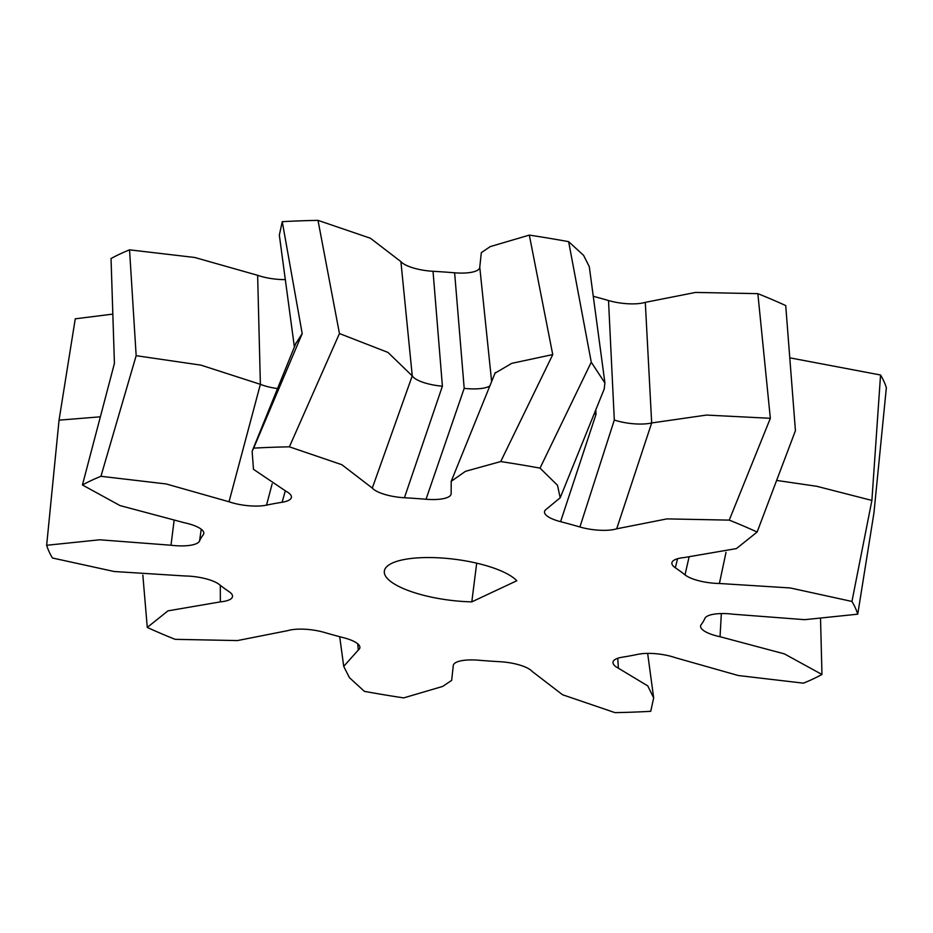 <?xml version="1.0" encoding="UTF-8"?>
<svg xmlns="http://www.w3.org/2000/svg" width="933" height="933" viewBox="0 0 933 933"><rect width="100%" height="100%" fill="white"/><g stroke="black" fill="none" stroke-linecap="round" stroke-linejoin="round"><path stroke-width="1.4" d="M112.461 314.153L75.258 318.818L59.047 420.142L46.65 545.28L99.738 539.787L170.996 545.234L174.098 520.556M170.996 545.234A28.223 8.502 7.2 0 0 199.534 541.012A256.493 77.322 7.2 0 1 203.196 534.854A28.223 8.502 7.2 0 0 203.779 533.548A28.223 8.502 7.2 0 0 184.349 522.737L120.03 505.581L82.431 484.973L114.421 363.404L111.039 258.523A410.392 123.727 7.2 0 1 129.547 249.834L136.16 355.66L100.939 476.296L166.144 483.947L229.028 501.767L260.377 384.326L201.003 365.153L136.148 355.683M285.346 279.608A28.223 8.502 7.2 0 1 257.636 275.305L194.752 257.485L129.547 249.834M294.385 346.994L279.329 235.093L282.267 221.681A410.392 123.727 7.2 0 1 318.001 220.363L339.449 333.524L289.393 446.825L341.816 464.692L372.302 488.076L412.258 375.871A28.223 8.502 7.2 0 0 442.394 386.204L404.421 497.756A256.493 77.322 7.2 0 1 426.019 499.26L464.191 388.361A28.223 8.502 7.2 0 0 489.872 385.947M604.922 382.938L589.283 266.64L583.58 255.35L568.64 241.659A410.392 123.727 7.2 0 0 529.326 235.104L490.268 246.592L481.335 252.633L479.76 267.118A28.223 8.502 7.2 0 1 454.628 272.798A256.493 77.322 7.2 0 0 433.029 271.293A28.223 8.502 7.2 0 1 400.91 261.625L370.424 238.242L318.001 220.363M593.295 296.297A256.493 77.322 7.2 0 1 608.514 300.531L614.311 420.025A28.223 8.502 7.2 0 0 651.642 422.964L706.479 415.068L770.308 418.299M46.65 545.28A410.392 123.727 7.2 0 0 52.446 558.004L114.176 571.509L184.991 575.976A28.223 8.502 7.2 0 1 219.372 584.583A256.493 77.322 7.2 0 0 229.063 591.674A28.223 8.502 7.2 0 1 232.527 596.234A28.223 8.502 7.2 0 1 220.375 601.878L167.952 610.87L147.274 627.419A410.392 123.727 7.2 0 0 175.147 639.338L237.437 640.574L287.702 630.65A28.223 8.502 7.2 0 1 324.486 632.469A256.493 77.322 7.2 0 0 343.81 637.775A28.223 8.502 7.2 0 1 359.893 647.164A28.223 8.502 7.2 0 1 358.295 650.056L343.717 666.36L349.42 677.65L364.36 691.341A410.392 123.727 7.2 0 0 403.674 697.896L442.732 686.408L451.665 680.367L453.24 665.882A28.223 8.502 7.2 0 1 478.372 660.202A256.493 77.322 7.2 0 0 499.971 661.707A28.223 8.502 7.2 0 1 532.09 671.375L562.576 694.758L614.999 712.637A410.392 123.727 7.2 0 0 650.733 711.319L653.671 697.907L647.782 685.918L618.381 668.203A28.223 8.502 7.2 0 1 612.969 662.652A28.223 8.502 7.2 0 1 622.264 657.205A256.493 77.322 7.2 0 0 637.869 654.325A28.223 8.502 7.2 0 1 675.364 657.695L738.248 675.515L803.453 683.166A410.392 123.727 7.2 0 0 821.961 674.477L784.361 653.87L720.043 636.726A28.223 8.502 7.2 0 1 700.59 626.125A28.223 8.502 7.2 0 1 701.196 624.609A256.493 77.322 7.2 0 0 704.858 618.451A28.223 8.502 7.2 0 1 733.396 614.229L804.654 619.675L857.742 614.182A410.392 123.727 7.2 0 0 851.946 601.447L790.216 587.953L719.401 583.487A28.223 8.502 7.2 0 1 685.02 574.88A256.493 77.322 7.2 0 0 675.329 567.789A28.223 8.502 7.2 0 1 671.947 562.611A28.223 8.502 7.2 0 1 684.017 557.584L736.44 548.581L757.118 532.043L795.429 430.684L785.726 305.581A410.392 123.727 7.2 0 0 757.853 293.662L695.563 292.426L645.298 302.35A28.223 8.502 7.2 0 1 608.514 300.531M790.158 357.899L880.554 374.996A410.392 123.727 7.2 0 1 886.35 387.72L873.953 512.858L857.742 614.182M591.277 362.226L604.876 382.95L604.222 389.003L560.197 497.767L546.097 509.406A28.223 8.502 7.2 0 0 544.639 511.202A28.223 8.502 7.2 0 0 560.581 521.675A256.493 77.322 7.2 0 1 579.906 526.993A28.223 8.502 7.2 0 0 616.69 528.813L666.943 518.888L729.244 520.124A410.392 123.727 7.2 0 1 757.118 532.043M560.197 497.767L557.479 485.265L540.032 468.121L591.265 362.179L568.64 241.659M426.019 499.26A28.223 8.502 7.2 0 0 450.989 494.513A28.223 8.502 7.2 0 0 451.152 493.58L451.21 481.311L465.45 471.328L500.718 461.567A410.392 123.727 7.2 0 1 540.032 468.121M404.421 497.756A28.223 8.502 7.2 0 1 372.302 488.076M229.028 501.767A28.223 8.502 7.2 0 0 266.523 505.138A256.493 77.322 7.2 0 1 282.128 502.257A28.223 8.502 7.2 0 0 291.329 497.674A28.223 8.502 7.2 0 0 286.011 491.259L253.484 469.311L252.132 451.245L253.648 448.143A410.392 123.727 7.2 0 1 289.393 446.825M82.431 484.973A410.392 123.727 7.2 0 1 100.939 476.296M516.812 580.746L471.806 601.867A68.401 20.619 -172.8 0 1 384.338 571.159A68.401 20.619 -172.8 0 1 442.895 558.086A68.401 20.619 -172.8 0 1 516.812 580.746M560.581 521.675L596.012 414.299A28.223 8.502 7.2 0 1 594.263 413.751M729.244 520.124L770.343 418.322L757.853 293.662M147.274 627.419L142.842 575.101M253.648 448.143L302.199 333.629L282.267 221.681M851.946 601.447L871.889 500.45L880.554 374.996M821.961 674.477L820.539 618.847M500.718 461.567L552.744 354.61L529.326 235.104M412.211 375.859L387.988 352.429L339.507 333.571M495.038 373.165L511.716 363.357L552.686 354.587M776.979 480.472L816.795 486.303L871.877 500.426M277.567 388.571A28.223 8.502 7.2 0 1 260.377 384.338L257.636 275.305M295.668 343.834L302.152 333.629M99.948 416.853L59.071 420.153M476.693 563.17L471.806 601.867M579.906 526.993L614.311 420.037M616.69 528.813L651.666 422.976M645.298 302.35L651.677 422.976M595.79 409.972L596.012 414.287M479.76 267.118L491.633 381.597M454.628 272.798L464.191 388.35M433.029 271.293L442.405 386.204M400.91 261.625L412.258 375.859M720.043 636.726L721.337 613.576M675.329 567.789L677.545 558.739M685.02 574.88L689.044 557.106M719.401 583.487L726.014 552.348M618.381 668.203L617.739 658.278M266.523 505.138L272.144 483.877M282.128 502.257L285.288 490.875M199.534 541.012L201.248 529.244M358.295 650.056L357.736 643.828M220.375 601.878L220.293 585.318M451.21 481.311L495.271 372.57M653.671 697.907L647.654 653.392M252.132 451.245L296.181 342.563M339.705 636.703L343.717 666.36"/></g></svg>
